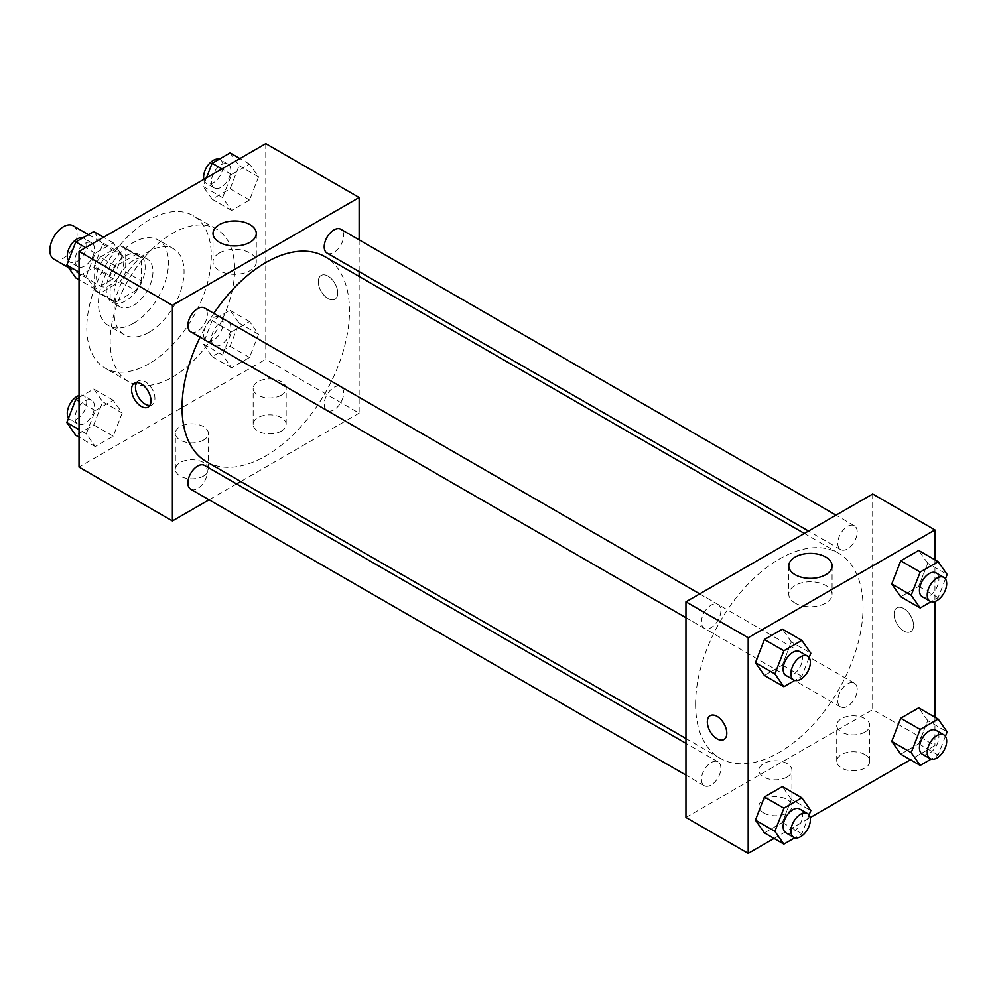 <?xml version="1.0" encoding="UTF-8"?>
<svg xmlns="http://www.w3.org/2000/svg" width="997" height="997" viewBox="0 0 997 997"><rect width="100%" height="100%" fill="white"/><g stroke="black" fill="none" stroke-linecap="round" stroke-linejoin="round"><path stroke-width="0.75" stroke-dasharray="4.99 3.74" d="M53.838 259.12A19.255 11.117 120 0 0 73.093 247.991A19.255 11.117 120 0 0 73.093 225.758M96.535 277.253A19.255 11.117 120 0 0 100.523 286.064A19.255 11.117 120 0 0 119.777 274.948A19.255 11.117 120 0 0 119.777 252.715A19.255 11.117 120 0 0 104.947 257.874A19.255 11.117 120 0 0 96.535 277.253M100.174 257.189L120.139 245.661A26.146 15.092 120 0 1 123.229 246.745A26.146 15.092 120 0 1 125.709 248.876L125.709 271.932A26.146 15.092 120 0 1 120.139 281.603L100.174 293.118A26.146 15.092 120 0 1 97.083 292.034A26.146 15.092 120 0 1 94.59 289.903L94.59 266.847A26.146 15.092 120 0 1 100.174 257.189L115.739 266.174L135.692 254.646L120.139 245.661M120.139 281.603L135.692 290.588L115.739 302.103L100.174 293.118M94.59 289.903L110.156 298.888L110.156 275.833L94.59 266.847M110.156 298.888A26.146 15.092 120 0 0 112.636 301.019A26.146 15.092 120 0 0 115.739 302.103M135.692 290.588A26.146 15.092 120 0 0 141.275 280.917L125.709 271.932M135.692 254.646A26.146 15.092 120 0 1 138.782 255.731A26.146 15.092 120 0 1 141.275 257.862L141.275 280.917M115.739 266.174A26.146 15.092 120 0 0 110.156 275.833M125.709 300.832A27.505 15.877 -60 0 1 111.963 302.203A27.505 15.877 -60 0 1 111.963 270.436A27.505 15.877 -60 0 1 139.468 254.547A27.505 15.877 -60 0 1 143.693 276.593A27.505 15.877 -60 0 1 125.709 300.832M133.498 305.331A27.505 15.877 120 0 0 151.469 281.092A27.505 15.877 120 0 0 147.244 259.046A27.505 15.877 120 0 0 126.046 266.411A27.505 15.877 120 0 0 114.044 294.103A27.505 15.877 120 0 0 119.74 306.69A27.505 15.877 120 0 0 133.498 305.331M141.275 257.862L125.709 248.876M133.498 323.302A49.514 28.589 -60 0 1 108.735 325.757A49.514 28.589 -60 0 1 108.735 268.579A49.514 28.589 -60 0 1 158.249 239.99A49.514 28.589 -60 0 1 165.851 279.659A49.514 28.589 -60 0 1 133.498 323.302M149.052 332.288A49.514 28.589 -60 0 1 124.301 334.743A49.514 28.589 -60 0 1 124.301 277.565A49.514 28.589 -60 0 1 173.814 248.963A49.514 28.589 -60 0 1 181.404 288.644A49.514 28.589 -60 0 1 149.052 332.288M149.052 363.731A88.035 50.822 -60 0 1 105.046 368.092A88.035 50.822 -60 0 1 105.046 266.436A88.035 50.822 -60 0 1 193.069 215.614A88.035 50.822 -60 0 1 206.566 286.151A88.035 50.822 -60 0 1 149.052 363.731M172.406 377.202A88.035 50.822 120 0 0 229.908 299.636A88.035 50.822 120 0 0 216.411 229.098A88.035 50.822 120 0 0 148.578 252.677A88.035 50.822 120 0 0 110.156 341.273A88.035 50.822 120 0 0 128.389 381.564A88.035 50.822 120 0 0 172.406 377.202M265.775 143.605L265.775 359.244L79.025 467.057M122.207 413.02L113.222 436.175L95.251 446.544L86.265 433.77L95.251 410.602L113.222 400.233L122.207 413.02L113.222 436.175L95.251 446.544L86.265 433.77L95.251 410.602L113.222 400.233L122.207 413.02L102.753 401.779L93.768 424.946L75.797 435.315M222.593 355.057L231.578 331.901L249.549 321.533L258.535 334.307L249.549 357.462L231.578 367.843L222.593 355.057L231.578 331.901L249.549 321.533L258.535 334.307L249.549 357.462L231.578 367.843L222.593 355.057L203.139 343.828L212.124 320.673L230.095 310.291L239.081 323.078L230.095 346.233L212.124 356.614L203.139 343.828M222.593 197.643L231.578 174.487L249.549 164.119L258.535 176.893L249.549 200.048L231.578 210.429L222.593 197.643L231.578 174.487L249.549 164.119L258.535 176.893L249.549 200.048L231.578 210.429L222.593 197.643L203.139 186.414L206.466 177.852M86.265 276.356L95.251 253.188L113.222 242.819L122.207 255.606L113.222 278.761L95.251 289.13L86.265 276.356L95.251 253.188L113.222 242.819L122.207 255.606L113.222 278.761L95.251 289.13L86.265 276.356L79.025 272.169M328.025 276.132A13.759 7.939 -120 0 0 321.146 275.446A13.759 7.939 -120 0 0 321.146 291.336A13.759 7.939 -120 0 0 334.892 299.274A13.759 7.939 -120 0 0 337.011 288.245A13.759 7.939 -120 0 0 328.025 276.132A13.759 7.939 60 0 1 336.998 288.258A13.759 7.939 60 0 1 334.892 299.274A13.759 7.939 60 0 1 321.134 291.336A13.759 7.939 60 0 1 321.134 275.459A13.759 7.939 60 0 1 328.013 276.132M359.144 239.853L359.144 271.62M359.144 276.431L359.144 413.144L265.775 359.244M219.352 253.014A21.635 12.487 0 0 0 213.009 261.85A21.635 12.487 0 0 0 234.644 274.337A21.635 12.487 0 0 0 256.291 261.85A21.635 12.487 0 0 0 242.932 250.297A21.635 12.487 0 0 0 219.352 253.014M149.824 405.467A13.759 7.939 -120 0 0 152.08 404.819A13.759 7.939 -120 0 0 152.08 388.942A13.759 7.939 -120 0 0 138.321 381.004A13.759 7.939 -120 0 0 136.651 382.624M281.328 431.115A16.5 9.534 0 0 0 286.164 424.373A16.5 9.534 0 0 0 269.664 414.852A16.5 9.534 0 0 0 253.163 424.373A16.5 9.534 0 0 0 263.345 433.184A16.5 9.534 0 0 0 281.328 431.115M203.525 476.043A16.5 9.534 0 0 0 208.361 469.3A16.5 9.534 0 0 0 191.848 459.767A16.5 9.534 0 0 0 175.347 469.3A16.5 9.534 0 0 0 185.542 478.111A16.5 9.534 0 0 0 203.525 476.043M359.144 413.144L240.738 481.501M236.576 483.906L209.071 499.796M281.328 395.173A16.5 9.534 180 0 1 263.345 397.242A16.5 9.534 180 0 1 253.163 388.444A16.5 9.534 180 0 1 269.664 378.91A16.5 9.534 180 0 1 286.164 388.444A16.5 9.534 180 0 1 281.328 395.173M203.525 440.101A16.5 9.534 180 0 1 185.542 442.17A16.5 9.534 180 0 1 175.347 433.359A16.5 9.534 180 0 1 191.848 423.837A16.5 9.534 180 0 1 208.361 433.359A16.5 9.534 180 0 1 203.525 440.101M190.739 331.802A13.759 7.939 120 0 0 201.332 328.113A13.759 7.939 120 0 0 207.339 314.267A13.759 7.939 120 0 0 204.485 307.973M324.212 404.209A13.759 7.939 120 0 0 327.053 410.502A13.759 7.939 120 0 0 340.812 402.564A13.759 7.939 120 0 0 340.812 386.674A13.759 7.939 120 0 0 330.206 390.363A13.759 7.939 120 0 0 324.212 404.209M190.739 489.215A13.759 7.939 120 0 0 204.485 481.264A13.759 7.939 120 0 0 204.485 465.387M327.053 253.088A13.759 7.939 120 0 0 340.812 245.15A13.759 7.939 120 0 0 340.812 229.273M206.566 461.773A118.406 68.357 120 0 0 324.972 393.416A118.406 68.357 120 0 0 324.972 256.703M213.844 313.382A118.406 68.357 120 0 0 200.098 337.198M695.594 704.069A118.406 68.357 120 0 0 720.121 758.268A118.406 68.357 120 0 0 838.514 689.912A118.406 68.357 120 0 0 838.514 553.185A118.406 68.357 120 0 0 747.276 584.915A118.406 68.357 120 0 0 695.594 704.069M720.881 610.762A13.759 7.939 -60 0 1 714.874 624.608A13.759 7.939 -60 0 1 704.281 628.284A13.759 7.939 -60 0 1 704.281 612.407A13.759 7.939 -60 0 1 718.039 604.469A13.759 7.939 -60 0 1 720.881 610.762M837.754 700.704A13.759 7.939 120 0 0 840.608 706.998A13.759 7.939 120 0 0 854.354 699.059A13.759 7.939 120 0 0 854.354 683.169A13.759 7.939 120 0 0 843.761 686.858A13.759 7.939 120 0 0 837.754 700.704M701.427 779.405A13.759 7.939 120 0 0 704.281 785.698A13.759 7.939 120 0 0 718.039 777.76A13.759 7.939 120 0 0 718.039 761.882A13.759 7.939 120 0 0 707.434 765.559A13.759 7.939 120 0 0 701.427 779.405M837.754 543.29A13.759 7.939 120 0 0 840.608 549.584A13.759 7.939 120 0 0 854.354 541.645A13.759 7.939 120 0 0 854.354 525.755A13.759 7.939 120 0 0 843.761 529.444A13.759 7.939 120 0 0 837.754 543.29M685.948 817.453L872.687 709.64L934.937 745.582L910.398 759.751M872.687 494.001L872.687 709.64M864.91 754.567A16.5 9.534 0 0 0 846.927 752.498A16.5 9.534 0 0 0 836.732 761.297A16.5 9.534 0 0 0 846.927 770.108A16.5 9.534 0 0 0 864.91 768.039A16.5 9.534 0 0 0 869.745 761.297A16.5 9.534 0 0 0 864.91 754.567M763.752 812.966A16.5 9.534 0 0 0 787.094 812.966A16.5 9.534 0 0 0 791.93 806.224A16.5 9.534 0 0 0 775.429 796.69A16.5 9.534 0 0 0 758.916 806.224A16.5 9.534 0 0 0 759.702 809.115A16.5 9.534 0 0 0 763.752 812.966M774.071 838.452L810.15 817.627M791.369 641.943L782.396 629.157L791.369 641.943L782.396 665.099L791.369 641.943L810.823 653.172M764.425 675.468L782.396 665.099L764.425 675.468M927.696 563.23L918.711 550.456L927.696 563.23L918.711 586.398L927.696 563.23L947.15 574.471M900.74 596.767L918.711 586.398L900.74 596.767M927.696 720.644L918.711 707.87L927.696 720.644L918.711 743.812L927.696 720.644L947.15 731.885M900.74 754.181L918.711 743.812L900.74 754.181M934.937 559.816L934.937 601.49M934.937 717.229L934.937 745.582M791.369 799.357L782.396 786.571L791.369 799.357L782.396 822.513L791.369 799.357L810.823 810.586M764.425 832.881L782.396 822.513L764.425 832.881M864.91 732.097A16.5 9.534 180 0 1 846.927 734.166A16.5 9.534 180 0 1 836.732 725.367A16.5 9.534 180 0 1 853.233 715.834A16.5 9.534 180 0 1 869.745 725.367A16.5 9.534 180 0 1 864.91 732.097M787.094 777.024A16.5 9.534 180 0 1 769.111 779.093A16.5 9.534 180 0 1 758.916 770.282A16.5 9.534 180 0 1 775.429 760.761A16.5 9.534 180 0 1 791.93 770.282A16.5 9.534 180 0 1 787.094 777.024M894.085 614.177A13.759 7.939 -120 0 0 900.092 628.023A13.759 7.939 -120 0 0 910.697 631.699A13.759 7.939 -120 0 0 910.697 615.822A13.759 7.939 -120 0 0 896.939 607.883A13.759 7.939 -120 0 0 894.085 614.177A13.759 7.939 60 0 1 896.926 607.883A13.759 7.939 60 0 1 910.685 615.822A13.759 7.939 60 0 1 910.685 631.712A13.759 7.939 60 0 1 900.092 628.023A13.759 7.939 60 0 1 894.085 614.177M795.145 603.11A21.635 12.487 0 0 0 818.724 605.815A21.635 12.487 0 0 0 832.084 594.274A21.635 12.487 0 0 0 810.436 581.787A21.635 12.487 0 0 0 788.801 594.274A21.635 12.487 0 0 0 795.145 603.11M723.947 739.525L723.959 739.512A13.759 7.939 -120 0 0 723.959 739.512A13.759 7.939 -120 0 0 726.801 733.219A13.759 7.939 -120 0 0 720.794 719.373A13.759 7.939 -120 0 0 710.2 715.696L710.2 715.696M809.103 657.621L801.837 676.327L794.808 680.39M785.985 675.455A13.759 7.939 120 0 0 799.731 667.516A13.759 7.939 120 0 0 799.731 651.639M801.837 676.327L782.396 665.099M945.43 578.908L938.165 597.627L931.123 601.69M922.3 596.754A13.759 7.939 120 0 0 936.058 588.816A13.759 7.939 120 0 0 936.058 572.926M938.165 597.627L918.711 586.398M809.103 815.035L801.837 833.741L794.808 837.804M785.985 832.869A13.759 7.939 120 0 0 799.731 824.93A13.759 7.939 120 0 0 799.731 809.053M801.837 833.741L782.396 822.513M945.43 736.322L938.165 755.041L931.123 759.103M922.3 754.168A13.759 7.939 120 0 0 936.058 746.23A13.759 7.939 120 0 0 936.058 730.34M938.165 755.041L918.711 743.812M93.768 231.591L102.753 244.377L93.768 267.532L75.797 277.901M75.062 260.367A13.759 7.939 120 0 0 77.903 266.66A13.759 7.939 120 0 0 91.662 258.721A13.759 7.939 120 0 0 91.662 242.832A13.759 7.939 120 0 0 81.069 246.521A13.759 7.939 120 0 0 75.062 260.367M122.207 255.606L102.753 244.377M113.222 278.761L93.768 267.532M95.251 289.13L79.025 279.771M95.251 253.188L85.605 247.63M113.222 242.819L103.576 237.249M68.544 260.678A13.759 7.939 120 0 0 70.126 262.161A13.759 7.939 120 0 0 83.885 254.223A13.759 7.939 120 0 0 83.885 238.345A13.759 7.939 120 0 0 82.838 237.897M230.095 152.877L239.081 165.664L230.095 188.819L212.124 199.201L203.139 186.414M211.389 181.653A13.759 7.939 120 0 0 214.23 187.947A13.759 7.939 120 0 0 227.989 180.008A13.759 7.939 120 0 0 227.989 164.131A13.759 7.939 120 0 0 217.383 167.808A13.759 7.939 120 0 0 211.389 181.653M258.535 176.893L239.081 165.664M249.549 200.048L230.095 188.819M231.578 210.429L212.124 199.201M231.578 174.487L221.932 168.917M249.549 164.119L239.903 158.548M203.812 179.373A13.759 7.939 120 0 0 206.454 183.46A13.759 7.939 120 0 0 220.212 175.522A13.759 7.939 120 0 0 220.212 159.632A13.759 7.939 120 0 0 219.166 159.196M79.025 397.516L93.768 389.004L102.753 401.779M75.062 417.78A13.759 7.939 120 0 0 77.903 424.074A13.759 7.939 120 0 0 91.662 416.135A13.759 7.939 120 0 0 91.662 400.246A13.759 7.939 120 0 0 81.069 403.935A13.759 7.939 120 0 0 75.062 417.78M113.222 436.175L93.768 424.946M95.251 446.544L79.025 437.185M86.265 433.77L79.025 429.582M95.251 410.602L79.025 401.243M113.222 400.233L93.768 389.004M68.544 418.092A13.759 7.939 120 0 0 70.126 419.575A13.759 7.939 120 0 0 83.885 411.636A13.759 7.939 120 0 0 83.885 395.759A13.759 7.939 120 0 0 79.025 395.51M211.389 339.067A13.759 7.939 120 0 0 214.23 345.361A13.759 7.939 120 0 0 227.989 337.422A13.759 7.939 120 0 0 227.989 321.545A13.759 7.939 120 0 0 217.383 325.221A13.759 7.939 120 0 0 211.389 339.067M258.535 334.307L239.081 323.078M249.549 357.462L230.095 346.233M231.578 367.843L212.124 356.614M231.578 331.901L212.124 320.673M249.549 321.533L230.095 310.291M203.6 334.581A13.759 7.939 120 0 0 206.454 340.874A13.759 7.939 120 0 0 220.212 332.936A13.759 7.939 120 0 0 220.212 317.046A13.759 7.939 120 0 0 209.607 320.735A13.759 7.939 120 0 0 203.6 334.581M68.581 267.62L100.523 286.064M88.484 234.644L119.777 252.715M147.244 259.046L139.468 254.547M119.74 306.69L111.963 302.203M138.782 255.731L123.229 246.745M112.636 301.019L97.083 292.034M173.814 248.963L158.249 239.99M124.301 334.743L108.735 325.757M216.411 229.098L193.069 215.614M128.389 381.564L105.046 368.092M213.009 233.448L213.009 261.85M256.291 233.448L256.291 261.85M148.154 407.088L152.08 404.819M134.396 383.259L138.321 381.004M286.164 424.373L286.164 388.444M253.163 424.373L253.163 388.444M208.361 469.3L208.361 433.359M175.347 469.3L175.347 433.359M838.514 553.185L804.355 533.457M720.121 758.268L685.948 738.54M685.948 617.704L704.281 628.284M699.707 593.876L718.039 604.469M854.354 683.169L340.812 386.674M840.608 706.998L327.053 410.502M718.039 761.882L685.948 743.351M704.281 785.698L685.948 775.118M854.354 525.755L836.022 515.175M840.608 549.584L808.517 531.052M869.745 761.297L869.745 725.367M836.732 761.297L836.732 725.367M791.93 806.224L791.93 770.282M758.916 806.224L758.916 770.282M788.801 565.885L788.801 594.274M832.084 565.885L832.084 594.274M91.662 242.832L83.885 238.345M77.903 266.66L70.126 262.161M227.989 164.131L220.212 159.632M214.23 187.947L206.454 183.46M91.662 400.246L83.885 395.759M77.903 424.074L70.126 419.575M227.989 321.545L220.212 317.046M214.23 345.361L206.454 340.874"/><path stroke-width="1.5" d="M88.484 234.644L73.093 225.758A19.255 11.117 120 0 0 58.25 230.918A19.255 11.117 120 0 0 49.85 250.297A19.255 11.117 120 0 0 53.838 259.12L68.581 267.62M209.071 499.796L172.406 520.957L79.025 467.057L79.025 251.418L265.775 143.605L359.144 197.518L359.144 239.853M359.144 271.62L359.144 276.431M219.352 224.624A21.635 12.487 180 0 1 242.932 221.907A21.635 12.487 180 0 1 256.291 233.448A21.635 12.487 180 0 1 234.644 245.947A21.635 12.487 180 0 1 213.009 233.448A21.635 12.487 180 0 1 219.352 224.624M172.406 520.957L172.406 305.331L79.025 251.418M172.406 305.331L359.144 197.518M141.275 406.402A13.759 7.939 60 0 1 132.289 394.289A13.759 7.939 60 0 1 134.396 383.259A13.759 7.939 60 0 1 148.154 391.21A13.759 7.939 60 0 1 148.154 407.088A13.759 7.939 60 0 1 141.275 406.402M136.651 382.624A13.759 7.939 -120 0 0 145.201 404.146A13.759 7.939 -120 0 0 149.824 405.467M240.738 481.501L236.576 483.906M699.707 593.876L204.485 307.973A13.759 7.939 120 0 0 190.739 315.912A13.759 7.939 120 0 0 190.739 331.802L685.948 617.704M685.948 743.351L204.485 465.387A13.759 7.939 120 0 0 193.892 469.076A13.759 7.939 120 0 0 187.885 482.909A13.759 7.939 120 0 0 190.739 489.215L685.948 775.118M836.022 515.175L340.812 229.273A13.759 7.939 120 0 0 330.206 232.949A13.759 7.939 120 0 0 324.212 246.795A13.759 7.939 120 0 0 327.053 253.088L808.517 531.052M200.098 337.198A118.406 68.357 120 0 0 182.052 407.574A118.406 68.357 120 0 0 206.566 461.773L685.948 738.54M804.355 533.457L324.972 256.703A118.406 68.357 120 0 0 213.844 313.382M774.071 838.452L748.199 853.395L685.948 817.453L685.948 601.827L872.687 494.001L934.937 529.943L934.937 559.816M810.15 817.627L910.398 759.751M755.439 662.693L764.425 675.468L755.439 662.693L764.425 639.538L755.439 662.693L774.893 673.922L783.879 650.767L801.837 640.386L810.823 653.172L809.103 657.621M782.396 629.157L764.425 639.538L782.396 629.157L801.837 640.386M891.754 583.98L900.74 596.767L891.754 583.98L900.74 560.825L891.754 583.98L911.208 595.221L920.194 572.054L938.165 561.685L947.15 574.471L945.43 578.908M918.711 550.456L900.74 560.825L918.711 550.456L938.165 561.685M891.754 741.394L900.74 754.181L891.754 741.394L900.74 718.239L891.754 741.394L911.208 752.623L920.194 729.468L938.165 719.099L947.15 731.885L945.43 736.322M918.711 707.87L900.74 718.239L918.711 707.87L938.165 719.099M748.199 853.395L748.199 637.756L934.937 529.943M934.937 601.49L934.937 717.229M755.439 820.107L764.425 832.881L755.439 820.107L764.425 796.952L755.439 820.107L774.893 831.336L783.879 808.181L801.837 797.799L810.823 810.586L809.103 815.035M782.396 786.571L764.425 796.952L782.396 786.571L801.837 797.799M795.145 574.721A21.635 12.487 180 0 1 788.801 565.885A21.635 12.487 180 0 1 810.436 553.385A21.635 12.487 180 0 1 832.084 565.885A21.635 12.487 180 0 1 818.724 577.425A21.635 12.487 180 0 1 795.145 574.721M748.199 637.756L685.948 601.827M726.801 733.219A13.759 7.939 60 0 1 723.947 739.525A13.759 7.939 60 0 1 710.188 731.574A13.759 7.939 60 0 1 710.188 715.696A13.759 7.939 60 0 1 720.794 719.385A13.759 7.939 60 0 1 726.801 733.219M710.2 715.696A13.759 7.939 -120 0 0 710.2 731.574A13.759 7.939 -120 0 0 723.947 739.525M794.808 680.39L783.879 686.709L774.893 673.922M807.52 656.126L799.731 651.639A13.759 7.939 120 0 0 789.138 655.316A13.759 7.939 120 0 0 783.131 669.161A13.759 7.939 120 0 0 785.985 675.455L793.762 679.954A13.759 7.939 120 0 0 807.52 672.015A13.759 7.939 120 0 0 807.52 656.126A13.759 7.939 120 0 0 796.915 659.815A13.759 7.939 120 0 0 790.908 673.66A13.759 7.939 120 0 0 793.762 679.954M783.879 686.709L764.425 675.468M783.879 650.767L764.425 639.538M931.123 601.69L920.194 607.996L911.208 595.221M943.835 577.425L936.058 572.926A13.759 7.939 120 0 0 925.453 576.615A13.759 7.939 120 0 0 919.458 590.461A13.759 7.939 120 0 0 922.3 596.754L930.089 601.241A13.759 7.939 120 0 0 943.835 593.302A13.759 7.939 120 0 0 943.835 577.425A13.759 7.939 120 0 0 933.242 581.101A13.759 7.939 120 0 0 927.235 594.947A13.759 7.939 120 0 0 930.089 601.241M920.194 607.996L900.74 596.767M920.194 572.054L900.74 560.825M794.808 837.804L783.879 844.123L774.893 831.336M807.52 813.54L799.731 809.053A13.759 7.939 120 0 0 789.138 812.729A13.759 7.939 120 0 0 783.131 826.575A13.759 7.939 120 0 0 785.985 832.869L793.762 837.368A13.759 7.939 120 0 0 807.52 829.417A13.759 7.939 120 0 0 807.52 813.54A13.759 7.939 120 0 0 796.915 817.228A13.759 7.939 120 0 0 790.908 831.062A13.759 7.939 120 0 0 793.762 837.368M783.879 844.123L764.425 832.881M783.879 808.181L764.425 796.952M931.123 759.103L920.194 765.409L911.208 752.623M943.835 734.839L936.058 730.34A13.759 7.939 120 0 0 925.453 734.029A13.759 7.939 120 0 0 919.458 747.875A13.759 7.939 120 0 0 922.3 754.168L930.089 758.655A13.759 7.939 120 0 0 943.835 750.716A13.759 7.939 120 0 0 943.835 734.839A13.759 7.939 120 0 0 933.242 738.515A13.759 7.939 120 0 0 927.235 752.361A13.759 7.939 120 0 0 930.089 758.655M920.194 765.409L900.74 754.181M920.194 729.468L900.74 718.239M79.025 279.771L75.797 277.901L66.811 265.115L75.797 241.959L93.768 231.591L103.576 237.249M79.025 272.169L66.811 265.115M85.605 247.63L75.797 241.959M82.838 237.897A13.759 7.939 120 0 0 72.656 242.72A13.759 7.939 120 0 0 67.285 255.868A13.759 7.939 120 0 0 68.544 260.678M206.466 177.852L212.124 163.259L230.095 152.877L239.903 158.548M221.932 168.917L212.124 163.259M219.166 159.196A13.759 7.939 120 0 0 208.984 164.019A13.759 7.939 120 0 0 203.6 177.167A13.759 7.939 120 0 0 203.812 179.373M79.025 437.185L75.797 435.315L66.811 422.529L75.797 399.373L79.025 397.516M79.025 429.582L66.811 422.529M79.025 401.243L75.797 399.373M79.025 395.51A13.759 7.939 120 0 0 67.285 413.281A13.759 7.939 120 0 0 68.544 418.092"/></g></svg>
